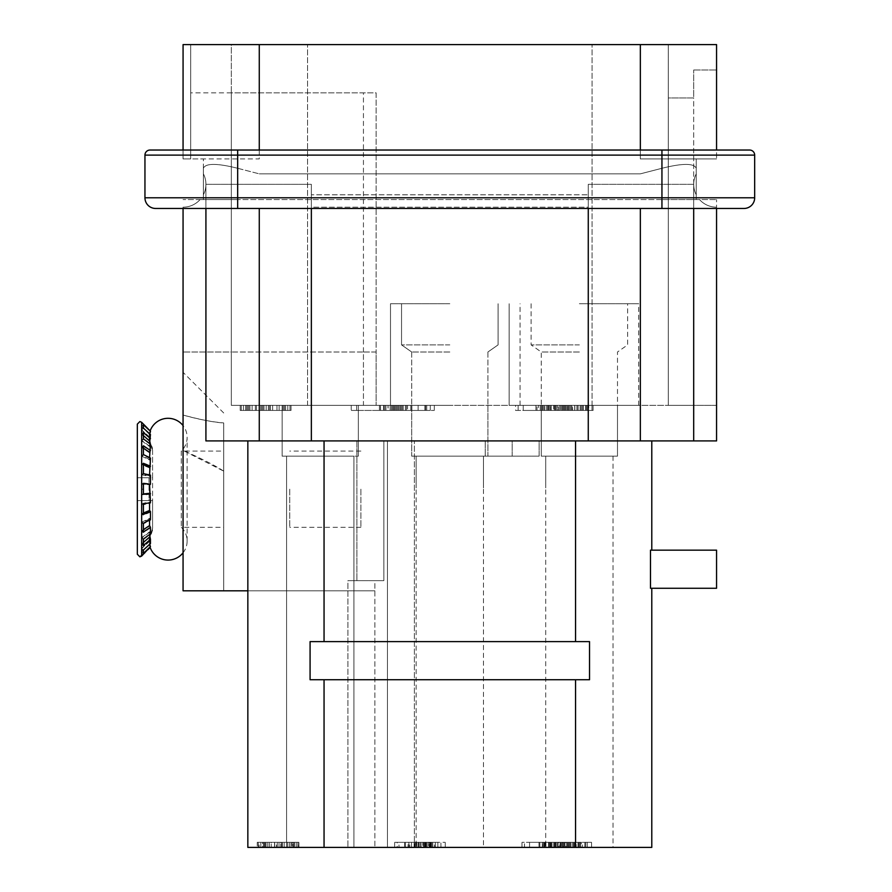 <?xml version="1.0" encoding="UTF-8"?>
<svg xmlns="http://www.w3.org/2000/svg" width="892" height="892" viewBox="0 0 892 892"><rect width="100%" height="100%" fill="white"/><g stroke="black" fill="none" stroke-linecap="round" stroke-linejoin="round"><path stroke-width="0.67" stroke-dasharray="4.46 3.34" d="M391.332 405.347L430.245 405.347L391.332 405.347L391.332 410.432L388.087 410.432L430.245 410.432L391.332 410.432M394.576 405.347L394.576 410.432M716.566 405.347L231.329 405.347L668.298 405.347L668.298 97.953L668.298 405.347L668.298 97.953L693.697 97.953L693.697 405.347L668.298 405.347L668.298 97.953L693.697 97.953L693.697 70L693.697 97.953L668.298 97.953L693.697 97.953L693.697 405.347L668.298 405.347L668.298 44.6L307.539 44.6L668.298 44.6L668.298 405.347L716.566 405.347L716.566 207.189A22.869 22.869 0 0 1 699.518 199.574A22.869 22.869 0 0 0 716.566 207.189A22.869 22.869 0 0 1 699.518 199.574L696.239 199.574L699.518 199.574L696.239 199.574L696.239 194.802L696.239 199.574L661.942 199.574L716.566 199.574L183.061 199.574L699.518 199.574A22.869 22.869 0 0 0 716.566 207.189L716.566 405.347M155.621 208.46A10.671 10.671 0 0 1 144.95 197.79A10.671 10.671 0 0 0 155.621 208.46L311.353 208.46L311.353 184.332L205.918 184.332L205.784 186.863A22.869 22.869 0 0 0 205.918 184.332L205.784 186.863A22.869 22.869 0 0 1 203.387 194.802A22.869 22.869 0 0 0 203.387 173.851A22.869 22.869 0 0 1 203.387 194.802L203.387 168.287C205.584 163.125 217.024 163.125 237.673 168.287C217.012 163.125 205.573 163.125 203.387 168.287L203.387 199.574L203.387 194.802L203.387 199.574L237.673 199.574L200.098 199.574L203.387 199.574L203.387 194.802A22.869 22.869 0 0 0 203.387 173.851L203.387 158.921L190.676 158.921L190.676 92.868L376.134 92.868L376.134 405.347L376.134 352.005L363.434 352.005L363.434 405.347L231.329 405.347L231.329 92.868L376.134 92.868L376.134 352.005L183.061 352.005L231.329 352.005L231.329 405.347L231.329 44.6L307.539 44.6L231.329 44.6L231.329 405.347L376.134 405.347L363.434 405.347L363.434 352.005L231.329 352.005L231.329 92.868L190.676 92.868L190.676 158.921L183.061 158.921L259.271 158.921L259.271 150.034L716.566 150.034L661.942 150.034L716.566 150.034L716.566 70L716.566 158.921L640.344 158.921L640.344 150.034L237.673 150.034L661.942 150.034L640.344 150.034L640.344 158.921L716.566 158.921L640.344 158.921L716.566 158.921L716.566 44.6L259.271 44.6L259.271 150.034L150.034 150.034A5.084 5.084 0 0 0 144.95 155.108L144.95 197.79L754.677 197.79A10.671 10.671 0 0 1 744.006 208.46L588.263 208.46L588.263 207.189L311.353 207.189L311.353 184.332L311.353 440.916L311.353 207.189L588.263 207.189L588.263 194.802L311.353 194.802L588.263 194.802L588.263 184.332L588.263 440.916L716.566 440.916L716.566 208.46L661.942 208.46L716.566 208.46L716.566 199.574L716.566 208.46M579.376 405.347L638.694 405.347L579.376 405.347M449.813 405.347L390.495 405.347L449.813 405.347M320.25 405.347L282.14 405.347L320.25 405.347M515.609 405.347L556.262 405.347L515.609 405.347L515.609 410.432L556.262 410.432L515.609 410.432M383.504 405.347L434.315 405.347L383.504 405.347L383.504 410.432L434.315 410.432L383.504 410.432L383.504 405.347M356.644 405.347L402.047 405.347L356.644 405.347L356.644 410.432L351.236 410.432L383.672 410.432L356.644 410.432L356.644 405.347L356.644 410.432M245.623 405.347L291.026 405.347L240.216 405.347L245.623 405.347L245.623 410.432L252.113 410.432L245.623 410.432L245.623 405.347M291.026 405.347L240.216 405.347L291.026 405.347L291.026 410.432L252.113 410.432L291.026 410.432L261.835 410.432L291.026 410.432L291.026 405.347M405.381 405.347L406.462 405.347L405.381 405.347L405.381 410.432L406.462 410.432L405.381 410.432L405.381 405.347M388.087 405.347L379.435 405.347L388.087 405.347L388.087 410.432L383.761 410.432L392.413 410.432L385.924 410.432L388.087 410.432L388.087 405.347M407.544 405.347L411.87 405.347L407.544 405.347L407.544 410.432L410.788 410.432L407.544 410.432L407.544 405.347M560.8 405.347L586.746 405.347L535.936 405.347L560.8 405.347L560.8 410.432L567.29 410.432L549.985 410.432L560.8 410.432M587.694 405.347L542.28 405.347L593.091 405.347L570.389 405.347L587.694 405.347L587.694 410.432L593.091 410.432L542.28 410.432L587.694 410.432L586.613 410.432L587.694 410.432L587.694 405.347L587.694 410.432M568.226 405.347L542.28 405.347L576.879 405.347L568.226 405.347L568.226 410.432L567.145 410.432L569.308 410.432L568.226 410.432L568.226 405.347M553.72 405.347L518.152 405.347L553.72 405.347L553.72 410.432L518.152 410.432L553.72 410.432M523.236 405.347L538.478 405.347L523.236 405.347L523.236 410.432L535.936 410.432L523.236 410.432L523.236 405.347M542.28 405.347L544.822 405.347L542.28 405.347L542.28 410.432L567.145 410.432L542.28 410.432L542.28 405.347M551.178 405.347L548.636 405.347L551.178 405.347L551.178 410.432L548.636 410.432L551.178 410.432L551.178 405.347M261.835 405.347L282.385 405.347L261.835 405.347L261.835 410.432L255.357 410.432L284.548 410.432L261.835 410.432L261.835 405.347L261.835 410.432M557.556 405.347L541.344 405.347L562.963 405.347L557.556 405.347L557.556 410.432L554.311 410.432L559.719 410.432L557.556 410.432L557.556 405.347L557.556 410.432M547.688 405.347L566.063 405.347L547.688 405.347L547.688 410.432L548.77 410.432L547.688 410.432L547.688 405.347M693.697 70L716.566 70L693.697 70M693.697 208.46L693.697 184.332L588.263 184.332L588.263 440.916L588.263 208.46L311.353 208.46L588.263 208.46L588.263 184.332L693.697 184.332A22.869 22.869 0 0 0 696.239 194.802A22.869 22.869 0 0 1 696.239 173.851L696.239 168.287C694.032 163.125 682.603 163.125 661.942 168.287L640.344 173.851L259.271 173.851L640.344 173.851L661.942 168.287C682.614 163.125 694.043 163.125 696.239 168.287L696.239 158.921L716.566 158.921L696.239 158.921L696.239 173.851A22.869 22.869 0 0 0 696.239 194.802L696.239 199.574L696.239 194.802A22.869 22.869 0 0 1 693.697 184.332L693.697 440.916M203.387 199.574L200.098 199.574A22.869 22.869 0 0 1 183.061 207.189A22.869 22.869 0 0 0 200.098 199.574L203.387 199.574M588.263 208.46L661.942 208.46L661.942 155.108L754.677 155.108L754.677 197.79M311.353 208.46L661.942 208.46M754.677 155.108A5.084 5.084 0 0 0 749.592 150.034M259.271 150.034L259.271 158.921L183.061 158.921L183.061 150.034L183.061 158.921L183.061 150.034L183.061 158.921L190.676 158.921L190.676 44.6L190.676 158.921L203.387 158.921L203.387 173.851A22.869 22.869 0 0 1 205.918 184.332L205.918 440.916L205.918 186.863L205.918 440.916L247.853 440.916L247.842 590.805L374.863 590.805L183.061 590.805L183.061 207.189A22.869 22.869 0 0 0 200.098 199.574A22.869 22.869 0 0 1 183.061 207.189L183.061 208.46M237.673 168.287L259.271 173.851L237.673 168.287L237.673 199.574L237.673 168.287M696.239 168.287L696.239 199.574L696.239 168.287M183.061 415.036C197.745 419.218 211.292 421.849 223.702 422.942L223.702 590.805L183.061 590.805L223.702 590.805L223.702 422.942C214.66 422.496 201.113 419.864 183.061 415.036L183.061 425.595A19.055 19.055 0 0 1 181.288 451.084L181.288 527.295L181.288 451.084L223.702 451.084L223.702 527.295L223.702 451.084M150.135 430.925A19.055 19.055 0 0 0 149.02 437.359L149.566 443.291M150.447 444.082L149.566 446.134L149.566 443.424L152.577 450.081L152.577 448.453L152.577 477.755L149.02 477.755L149.02 500.624L152.577 500.624L152.577 477.755L152.577 500.624L149.02 500.624L149.02 477.755L137.323 477.755L149.02 477.755L137.323 477.755L137.323 500.624L137.323 477.755L152.577 477.755L152.577 450.081L149.02 438.641L152.577 448.453M146.645 427.368L150.447 431.237L149.02 438.641L150.447 431.237L149.566 434.46L149.566 437.258L150.447 434.772L150.447 438.976L149.566 441.295L149.566 446.558L150.447 444.528L150.447 451.051L149.566 452.813L149.566 460.038L150.447 458.666L150.447 466.851L149.566 467.899L150.447 484.847L141.638 484.245L141.739 489.184L141.605 483.509L143.4 483.341M149.689 433.813L149.566 437.002L150.447 434.504M150.447 458.075L149.566 459.48L149.566 457.641M150.447 475.113L149.566 475.737L149.566 474.934M150.447 502.597L149.566 502.006L149.566 502.765M150.447 519.713L149.566 518.341L149.566 520.148M150.447 533.851L149.566 531.822L149.566 534.498M150.447 543.607L149.566 541.121L149.666 544.321M152.577 528.298L152.577 500.624L152.577 528.298L149.02 539.738L150.447 547.142L149.02 539.738L152.454 528.465M152.577 529.926L149.02 541.02A19.055 19.055 0 0 0 150.135 547.454L149.566 541.377L150.447 543.875L150.447 539.76L149.566 537.43L149.566 532.245L150.447 534.297L150.447 527.852L149.566 526.057L149.566 518.899L150.447 520.304L150.447 512.164L149.566 511.083L149.566 502.642L150.447 503.255L150.447 494.224L149.566 493.956L149.566 485.07M183.061 552.784A19.055 19.055 0 0 0 181.288 527.295L223.702 527.295M137.323 500.624L152.577 500.624L137.323 500.624L149.02 500.624L149.02 499.397L149.02 500.635L137.323 500.624L137.323 554.244L137.323 477.755M144.66 425.35L141.661 422.306L141.661 556.073M144.66 553.029L148.005 549.628M150.447 434.772L143.4 428.372L143.434 424.96L150.447 431.817M150.447 444.528L143.4 439.343L143.434 432.899L150.447 438.976M150.447 458.666L143.4 455.21L143.434 446.357L150.447 451.051M150.447 475.782L143.4 474.399L143.434 463.996L150.447 466.851M150.447 494.224L143.4 495.027L143.434 484.111L150.447 484.847M150.447 512.164L143.4 515.097L143.434 504.716L150.447 503.255M150.447 527.852L143.4 532.624L143.434 523.805L150.447 520.304M150.447 539.76L143.4 545.893L143.434 539.504L150.447 534.297M150.447 546.718L143.4 553.62L143.434 550.275L150.447 543.875M141.605 483.509L143.422 483.709M143.445 493.945L141.638 494.135L141.739 489.184L141.605 494.87L143.4 495.027M141.638 494.135L143.434 494.268M143.489 512.945L141.638 513.692L141.605 503.579L143.4 503.98M141.605 503.579L149.566 502.006M141.638 513.692L143.434 514.383M143.523 529.603L141.638 530.863L141.605 522.244L143.4 523.169M141.605 522.244L149.566 518.341M141.638 530.863L143.434 532.022M143.534 542.303L141.638 543.942L141.605 537.675L143.4 539.024M141.605 537.675L149.566 531.822M141.638 543.942L143.434 545.48M149.566 543.919L141.638 551.669L141.605 548.357L143.4 550.007M141.605 548.357L149.566 541.121M141.638 551.669L143.434 553.419M149.566 437.002L141.638 429.766L141.605 426.51L143.4 424.759M141.605 426.51L149.566 434.304M141.638 429.766L143.434 428.104M149.566 446.134L141.638 440.247L141.605 434.025L143.4 432.475M141.605 434.025L143.534 435.697M141.638 440.247L143.434 438.875M149.566 459.48L141.638 455.511L141.605 446.937L143.4 445.755M141.605 446.937L143.512 448.219M141.638 455.511L143.434 454.574M149.566 475.737L141.638 474.087L141.605 463.985L143.4 463.282M141.605 463.985L143.467 464.754M141.638 474.087L143.434 473.663M149.566 541.377L141.638 548.613L141.605 551.869L143.4 553.62M141.605 551.869L149.566 544.075M141.638 548.613L143.434 550.275M149.566 532.245L141.638 538.132L141.605 544.354L143.4 545.893M141.605 544.354L149.566 537.43M141.638 538.132L143.434 539.504M149.566 518.899L141.638 522.857L141.605 531.442L143.4 532.624M141.605 531.442L149.566 526.057M141.638 522.857L143.434 523.805M149.566 502.642L141.638 504.292L141.605 514.394L143.4 515.097M141.605 514.394L149.566 511.083M141.638 504.292L143.434 504.716M141.605 494.87L149.566 493.956M141.638 484.245L143.434 484.111M149.566 467.899L141.638 464.687L141.605 474.8L143.4 474.399M141.605 474.8L149.566 476.373M141.638 464.687L143.434 463.996M149.566 452.813L141.638 447.516L141.605 456.135L143.4 455.21M141.605 456.135L149.566 460.038M141.638 447.516L143.434 446.357M149.566 441.295L141.638 434.437L141.605 440.704L143.4 439.343M141.605 440.704L149.566 446.558M141.638 434.437L143.434 432.899M149.566 434.46L141.638 426.71L141.605 430.022L143.4 428.372M141.605 430.022L149.566 437.258M141.638 426.71L143.434 424.96M310.082 679.726L324.052 679.726L310.082 679.726L310.082 641.616L310.082 679.726L589.534 679.726L575.563 679.726L589.534 679.726L589.534 641.616L589.534 679.726L589.534 641.616L310.082 641.616L324.052 641.616L310.082 641.616L310.082 679.726M651.784 440.916L247.853 440.916L651.784 440.916L651.784 550.163L650.491 550.163L651.784 550.163M651.784 588.263L650.491 588.263L651.784 588.263L651.784 847.4L247.842 847.4L387.44 847.4L247.842 847.4L247.842 440.916L205.918 440.916L588.263 440.916M414.39 847.4L374.863 847.4L414.39 847.4L414.39 440.916L414.39 847.4M286.588 847.4L353.912 847.4L286.588 847.4L353.912 847.4L286.588 847.4L286.588 487.913L286.588 847.4M545.714 847.4L613.038 847.4L545.714 847.4L613.038 847.4L545.714 847.4L613.038 847.4L545.714 847.4L545.714 456.158L613.038 456.158L541.266 456.158L617.487 456.158L541.266 456.158L617.487 456.158L545.714 456.158L545.714 487.913L545.714 456.158M416.151 847.4L483.475 847.4L416.151 847.4L483.475 847.4L416.151 847.4L483.475 847.4L416.151 847.4L416.151 456.158L483.475 456.158L411.703 456.158L487.913 456.158L411.703 456.158L487.913 456.158L416.151 456.158L416.151 487.913L416.151 456.158M562.607 847.4L521.965 847.4L562.607 847.4L562.607 842.316L521.965 842.316L562.607 842.316M397.219 847.4L437.872 847.4L397.219 847.4L397.219 842.316L437.872 842.316L397.219 842.316L397.219 847.4M399.003 847.4L435.329 847.4L399.003 847.4L399.003 842.316L394.677 842.316L420.623 842.316L399.003 842.316L399.003 847.4L399.003 842.316M262.582 847.4L298.909 847.4L258.256 847.4L262.582 847.4L262.582 842.316L267.767 842.316L262.582 842.316L262.582 847.4M297.883 847.4L257.242 847.4L297.883 847.4L297.883 842.316L274.535 842.316L297.883 842.316L297.883 847.4M422.752 847.4L445.242 847.4L422.752 847.4L422.752 842.316L445.242 842.316L422.752 842.316L422.752 847.4M558.871 847.4L579.633 847.4L538.98 847.4L558.871 847.4L558.871 842.316L564.067 842.316L550.23 842.316L558.871 842.316M587.248 847.4L550.922 847.4L587.248 847.4L587.248 842.316L591.574 842.316L550.922 842.316L587.248 842.316L587.248 847.4L587.248 842.316M565.84 847.4L545.079 847.4L585.732 847.4L565.84 847.4L565.84 842.316L564.971 842.316L566.699 842.316L565.84 842.316L565.84 847.4M524.507 847.4L560.064 847.4L524.507 847.4L524.507 842.316L560.064 842.316L524.507 842.316M542.28 847.4L529.58 847.4L544.822 847.4L542.28 847.4L542.28 842.316L544.822 842.316L529.58 842.316L542.28 842.316L542.28 847.4M548.636 847.4L551.178 847.4L548.636 847.4L548.636 842.316L551.178 842.316L548.636 842.316L548.636 847.4M554.991 847.4L557.533 847.4L554.991 847.4L554.991 842.316L557.533 842.316L554.991 842.316L554.991 847.4M274.535 847.4L290.97 847.4L274.535 847.4L274.535 842.316L269.351 842.316L290.97 842.316L274.535 842.316L274.535 847.4L274.535 842.316M556.285 847.4L543.306 847.4L560.6 847.4L556.285 847.4L556.285 842.316L553.687 842.316L558.013 842.316L556.285 842.316L556.285 847.4L556.285 842.316M549.405 847.4L564.112 847.4L549.405 847.4L549.405 842.316L545.904 842.316L550.23 842.316L549.405 842.316L549.405 847.4M581.406 847.4L567.568 847.4L581.406 847.4L581.406 842.316L580.536 842.316L581.406 842.316L581.406 847.4M353.912 487.913L353.912 847.4L353.912 456.158L282.14 456.158L358.35 456.158L286.588 456.158L353.912 456.158L353.912 487.913M320.25 456.158L282.14 456.158L320.25 456.158M613.038 456.158L613.038 847.4M579.376 456.158L541.266 456.158L579.376 456.158M579.376 352.005L541.266 352.005L579.376 352.005M579.376 344.892L531.108 344.892L579.376 344.892M579.376 303.737L638.694 303.737L579.376 303.737M483.475 456.158L483.475 487.913L483.475 456.158L449.813 456.158L483.475 456.158L483.475 847.4M449.813 352.005L411.703 352.005L449.813 352.005M449.813 344.892L401.545 344.892L449.813 344.892M449.813 303.737L390.495 303.737L449.813 303.737M449.813 456.158L411.703 456.158L449.813 456.158M387.44 440.916L387.44 847.4L387.44 440.916L414.39 440.916L383.85 440.916L383.85 580.647L374.863 580.647L374.863 847.4L374.863 580.647L347.925 580.647L356.9 580.647L347.925 580.647L347.925 847.4L347.925 580.647L383.85 580.647L356.9 580.647L383.85 580.647L383.85 440.916L356.9 440.916L387.44 440.916L356.9 440.916L356.9 580.647L356.9 440.916L387.44 440.916M247.842 590.805L247.842 440.916M575.563 679.726L324.052 679.726L575.563 679.726L575.563 847.4M650.491 588.263L650.491 550.163L716.566 550.163L716.566 588.263L650.491 588.263M575.563 641.616L324.052 641.616L575.563 641.616L575.563 440.916M205.918 208.46L205.918 184.332L311.353 184.332L311.353 440.916M183.072 44.6L259.271 44.6M693.697 184.332A22.869 22.869 0 0 1 696.239 173.851A22.869 22.869 0 0 0 693.697 184.332A22.869 22.869 0 0 1 696.239 173.851A22.869 22.869 0 0 0 693.697 184.332M521.965 847.4L521.965 842.316M424.09 842.316L420.623 842.316L425.818 842.316L424.09 842.316L424.09 847.4L424.09 842.316M428.416 842.316L425.818 842.316L430.145 842.316L428.416 842.316L428.416 847.4L428.416 842.316M431.003 842.316L430.145 842.316L431.003 842.316L431.003 847.4L431.003 842.316M429.275 842.316L425.818 842.316L432.732 842.316L429.275 842.316L429.275 847.4L429.275 842.316M434.46 842.316L432.732 842.316L435.329 842.316L434.46 842.316L434.46 847.4L434.46 842.316M259.126 842.316L260.854 842.316L258.256 842.316L259.126 842.316L259.126 847.4L259.126 842.316M271.235 842.316L267.767 842.316L274.691 842.316L271.235 842.316L271.235 847.4L271.235 842.316M276.42 842.316L274.691 842.316L277.278 842.316L276.42 842.316L276.42 847.4M280.746 842.316L277.278 842.316L284.202 842.316L280.746 842.316L280.746 847.4L280.746 842.316M287.659 842.316L284.202 842.316L289.387 842.316L287.659 842.316L287.659 847.4L287.659 842.316M291.985 842.316L289.387 842.316L293.713 842.316L291.985 842.316L291.985 847.4L291.985 842.316M294.583 842.316L293.713 842.316L294.583 842.316L294.583 847.4L294.583 842.316M292.855 842.316L289.387 842.316L296.311 842.316L292.855 842.316L292.855 847.4L292.855 842.316M298.04 842.316L296.311 842.316L298.909 842.316L298.04 842.316L298.04 847.4L298.04 842.316M257.242 842.316L269.351 842.316L257.242 842.316L257.242 847.4L257.242 842.316M429.665 842.316L427.078 842.316L430.535 842.316L429.665 842.316L429.665 847.4L429.665 842.316M419.296 842.316L411.513 842.316L419.296 842.316L419.296 847.4M408.045 842.316L411.513 842.316L405.459 842.316L408.045 842.316L408.045 847.4L408.045 842.316M404.589 842.316L405.459 842.316L404.589 842.316L404.589 847.4L404.589 842.316M414.97 842.316L411.513 842.316L414.97 842.316L414.97 847.4L414.97 842.316M409.774 842.316L411.513 842.316L408.915 842.316L409.774 842.316L409.774 847.4L409.774 842.316M426.209 842.316L425.35 842.316L426.209 842.316L426.209 847.4L426.209 842.316M542.447 842.316L545.904 842.316L539.85 842.316L542.447 842.316L542.447 847.4L542.447 842.316M538.98 842.316L539.85 842.316L538.98 842.316L538.98 847.4L538.98 842.316M568.382 842.316L562.339 842.316L572.709 842.316L568.382 842.316L568.382 847.4M576.176 842.316L572.709 842.316L578.763 842.316L576.176 842.316L576.176 847.4L576.176 842.316M579.633 842.316L578.763 842.316L579.633 842.316L579.633 847.4L579.633 842.316M572.709 842.316L570.122 842.316L574.437 842.316L572.709 842.316L572.709 847.4L572.709 842.316M575.307 842.316L574.437 842.316L575.307 842.316L575.307 847.4L575.307 842.316M564.926 842.316L564.067 842.316L564.926 842.316L564.926 847.4L564.926 842.316M559.741 842.316L558.013 842.316L560.6 842.316L559.741 842.316L559.741 847.4L559.741 842.316M551.089 842.316L553.687 842.316L548.491 842.316L551.089 842.316L551.089 847.4L551.089 842.316M545.904 842.316L548.491 842.316L544.176 842.316L545.904 842.316L545.904 847.4L545.904 842.316M543.306 842.316L544.176 842.316L543.306 842.316L543.306 847.4L543.306 842.316M569.297 842.316L572.753 842.316L569.297 842.316L569.297 847.4L569.297 842.316M575.351 842.316L580.536 842.316L573.623 842.316L575.351 842.316L575.351 847.4L575.351 842.316M582.264 842.316L584.862 842.316L582.264 842.316L582.264 847.4L582.264 842.316M585.732 842.316L584.862 842.316L585.732 842.316L585.732 847.4L585.732 842.316M562.373 842.316L558.058 842.316L562.373 842.316L562.339 847.4L562.373 842.316M555.46 842.316L550.264 842.316L558.058 842.316L555.46 842.316L555.46 847.4L555.46 842.316M548.535 842.316L551.133 842.316L545.949 842.316L548.535 842.316L548.535 847.4L548.535 842.316M545.079 842.316L545.949 842.316L545.079 842.316L545.079 847.4L545.079 842.316M561.514 842.316L558.058 842.316L563.242 842.316L561.514 842.316L561.514 847.4L561.514 842.316M564.112 842.316L563.242 842.316L564.112 842.316L564.112 847.4L564.112 842.316M571.025 842.316L573.623 842.316L568.427 842.316L571.025 842.316L571.025 847.4L571.025 842.316M567.568 842.316L568.427 842.316L567.568 842.316L567.568 847.4L567.568 842.316M560.064 847.4L560.064 842.316M544.822 847.4L544.822 842.316L544.822 847.4M529.58 847.4L529.58 842.316L529.58 847.4M551.178 847.4L551.178 842.316L551.178 847.4M557.533 847.4L557.533 842.316L557.533 847.4M437.872 847.4L437.872 842.316L437.872 847.4M430.947 847.4L430.947 842.316M424.893 847.4L424.893 842.316M431.817 847.4L431.817 842.316M394.677 847.4L394.677 842.316L394.677 847.4M420.623 847.4L420.623 842.316L420.623 847.4M425.818 847.4L425.818 842.316L425.818 847.4M430.145 847.4L430.145 842.316L430.145 847.4M432.732 847.4L432.732 842.316L432.732 847.4M435.329 847.4L435.329 842.316L435.329 847.4M418.036 847.4L418.036 842.316M265.18 847.4L265.18 842.316L265.18 847.4M260.854 847.4L260.854 842.316L260.854 847.4M258.256 847.4L258.256 842.316L258.256 847.4M267.767 847.4L267.767 842.316L267.767 847.4M266.039 847.4L266.039 842.316L266.039 847.4M264.311 847.4L264.311 842.316L264.311 847.4M263.441 847.4L263.441 842.316L263.441 847.4M274.691 847.4L274.691 842.316L274.691 847.4M277.278 847.4L277.278 842.316M282.474 847.4L282.474 842.316M284.202 847.4L284.202 842.316L284.202 847.4M289.387 847.4L289.387 842.316L289.387 847.4M293.713 847.4L293.713 842.316L293.713 847.4M296.311 847.4L296.311 842.316L296.311 847.4M298.909 847.4L298.909 842.316L298.909 847.4M281.604 847.4L281.604 842.316M279.018 847.4L279.018 842.316M269.351 847.4L269.351 842.316L269.351 847.4M290.97 847.4L290.97 842.316M425.35 847.4L425.35 842.316L425.35 847.4M445.242 847.4L445.242 842.316L445.242 847.4M440.916 847.4L440.916 842.316L440.916 847.4M427.078 847.4L427.078 842.316L427.078 847.4M430.535 847.4L430.535 842.316L430.535 847.4M423.622 847.4L423.622 842.316L423.622 847.4M415.828 847.4L415.828 842.316M411.513 847.4L411.513 842.316L411.513 847.4M405.459 847.4L405.459 842.316L405.459 847.4M408.915 847.4L408.915 842.316L408.915 847.4M414.1 847.4L414.1 842.316M416.698 847.4L416.698 842.316M418.426 847.4L418.426 842.316M421.024 847.4L421.024 842.316M561.469 847.4L561.469 842.316M554.545 847.4L554.545 842.316M550.23 847.4L550.23 842.316L550.264 847.4M539.85 847.4L539.85 842.316L539.85 847.4M578.763 847.4L578.763 842.316L578.763 847.4M570.122 847.4L570.122 842.316M574.437 847.4L574.437 842.316L574.437 847.4M567.524 847.4L567.524 842.316M560.6 847.4L560.6 842.316M564.067 847.4L564.067 842.316L564.067 847.4M553.687 847.4L553.687 842.316L553.687 847.4M558.013 847.4L558.013 842.316L558.013 847.4M548.491 847.4L548.491 842.316L548.491 847.4M544.176 847.4L544.176 842.316L544.176 847.4M591.574 847.4L591.574 842.316L591.574 847.4M550.922 847.4L550.922 842.316L550.922 847.4M564.971 847.4L564.971 842.316L564.971 847.4M566.699 847.4L566.699 842.316L566.699 847.4M572.753 847.4L572.753 842.316L572.753 847.4M579.677 847.4L579.677 842.316L579.677 847.4M584.862 847.4L584.862 842.316L584.862 847.4M558.058 847.4L558.058 842.316L558.058 847.4M551.133 847.4L551.133 842.316L551.133 847.4M545.949 847.4L545.949 842.316L545.949 847.4M552.003 847.4L552.003 842.316L552.003 847.4M563.242 847.4L563.242 842.316L563.242 847.4M580.536 847.4L580.536 842.316L580.536 847.4M577.949 847.4L577.949 842.316L577.949 847.4M573.623 847.4L573.623 842.316L573.623 847.4M568.427 847.4L568.427 842.316L568.427 847.4M556.262 405.347L556.262 410.432M538.478 410.432L535.936 410.432L538.478 410.432L538.478 405.347L538.478 410.432M387.998 410.432L383.672 410.432L390.161 410.432L387.998 410.432L387.998 405.347L387.998 410.432M393.405 410.432L390.161 410.432L395.557 410.432L393.405 410.432L393.405 405.347L393.405 410.432M396.639 410.432L395.557 410.432L396.639 410.432L396.639 405.347L396.639 410.432M394.487 410.432L390.161 410.432L398.802 410.432L394.487 410.432L394.487 405.347L394.487 410.432M400.965 410.432L398.802 410.432L402.047 410.432L400.965 410.432L400.965 405.347L400.965 410.432M241.297 410.432L243.46 410.432L240.216 410.432L241.297 410.432L241.297 405.347L241.297 410.432M285.618 410.432L284.548 410.432L285.618 410.432L285.618 405.347L285.618 410.432M240.216 410.432L255.357 410.432L240.216 410.432L240.216 405.347L240.216 410.432M411.87 410.432L410.788 410.432L411.87 410.432L411.87 405.347L411.87 410.432M380.516 410.432L383.761 410.432L379.435 410.432L380.516 410.432L380.516 405.347L380.516 410.432M384.842 410.432L385.924 410.432L384.842 410.432L384.842 405.347L384.842 410.432M544.577 410.432L554.311 410.432L542.425 410.432L544.577 410.432L544.577 405.347L544.577 410.432M537.017 410.432L540.262 410.432L535.936 410.432L537.017 410.432L537.017 405.347L537.017 410.432M572.686 410.432L565.127 410.432L578.094 410.432L572.686 410.432L572.686 405.347M582.42 410.432L578.094 410.432L585.665 410.432L582.42 410.432L582.42 405.347L582.42 410.432M586.746 410.432L585.665 410.432L586.746 410.432L586.746 405.347L586.746 410.432M578.094 410.432L574.849 410.432L580.257 410.432L578.094 410.432L578.094 405.347L578.094 410.432M581.339 410.432L580.257 410.432L581.339 410.432L581.339 405.347L581.339 410.432M568.371 410.432L567.29 410.432L568.371 410.432L568.371 405.347L568.371 410.432M561.882 410.432L559.719 410.432L562.963 410.432L561.882 410.432L561.882 405.347L561.882 410.432M541.344 410.432L542.425 410.432L541.344 410.432L541.344 405.347L541.344 410.432M572.553 410.432L576.879 410.432L572.553 410.432L572.553 405.347L572.553 410.432M580.123 410.432L586.613 410.432L577.96 410.432L580.123 410.432L580.123 405.347L580.123 410.432M588.776 410.432L585.531 410.432L592.009 410.432L588.776 410.432L588.776 405.347L588.776 410.432M593.091 410.432L592.009 410.432L593.091 410.432L593.091 405.347L593.091 410.432M550.933 410.432L555.259 410.432L550.933 410.432L550.933 405.347L550.933 410.432M558.503 410.432L562.83 410.432L558.503 410.432L558.503 405.347L558.503 410.432M564.993 410.432L562.83 410.432L566.063 410.432L564.993 410.432L564.993 405.347L564.993 410.432M574.716 410.432L571.471 410.432L574.716 410.432L574.716 405.347L574.716 410.432M570.389 410.432L571.471 410.432L570.389 410.432L570.389 405.347L570.389 410.432M518.152 405.347L518.152 410.432M535.936 405.347L535.936 410.432L535.936 405.347M544.822 405.347L544.822 410.432L544.822 405.347M548.636 405.347L548.636 410.432L548.636 405.347M434.315 405.347L434.315 410.432L434.315 405.347M425.662 405.347L425.662 410.432M418.103 405.347L418.103 410.432M426.744 405.347L426.744 410.432M351.236 405.347L351.236 410.432L351.236 405.347M383.672 405.347L383.672 410.432L383.672 405.347M390.161 405.347L390.161 410.432L390.161 405.347M395.557 405.347L395.557 410.432L395.557 405.347M398.802 405.347L398.802 410.432L398.802 405.347M402.047 405.347L402.047 410.432L402.047 405.347M380.427 405.347L380.427 410.432M248.868 405.347L248.868 410.432L248.868 405.347M243.46 405.347L243.46 410.432L243.46 405.347M252.113 405.347L252.113 410.432L252.113 405.347M249.95 405.347L249.95 410.432L249.95 405.347M247.786 405.347L247.786 410.432L247.786 405.347M246.705 405.347L246.705 410.432L246.705 405.347M256.439 405.347L256.439 410.432L256.439 405.347M260.754 405.347L260.754 410.432L260.754 405.347M262.917 405.347L262.917 410.432M263.999 405.347L263.999 410.432M268.325 405.347L268.325 410.432L268.325 405.347M270.488 405.347L270.488 410.432M272.651 405.347L272.651 410.432L272.651 405.347M276.977 405.347L276.977 410.432L276.977 405.347M279.14 405.347L279.14 410.432L279.14 405.347M282.385 405.347L282.385 410.432M284.548 405.347L284.548 410.432L284.548 405.347M283.466 405.347L283.466 410.432L283.466 405.347M287.782 405.347L287.782 410.432L287.782 405.347M289.945 405.347L289.945 410.432L289.945 405.347M269.406 405.347L269.406 410.432M266.162 405.347L266.162 410.432M255.357 405.347L255.357 410.432L255.357 405.347M402.136 405.347L402.136 410.432L402.136 405.347M430.245 405.347L430.245 410.432L430.245 405.347M424.848 405.347L424.848 410.432L424.848 405.347M410.788 405.347L410.788 410.432L410.788 405.347M403.217 405.347L403.217 410.432L403.217 405.347M397.821 405.347L397.821 410.432M393.495 405.347L393.495 410.432M383.761 405.347L383.761 410.432L383.761 405.347M379.435 405.347L379.435 410.432L379.435 405.347M392.413 405.347L392.413 410.432L392.413 405.347M385.924 405.347L385.924 410.432L385.924 405.347M406.462 405.347L406.462 410.432L406.462 405.347M399.984 405.347L399.984 410.432M396.739 405.347L396.739 410.432M564.045 405.347L564.045 410.432M555.393 405.347L555.393 410.432M549.985 405.347L549.985 410.432L549.985 405.347M540.262 405.347L540.262 410.432L540.262 405.347M565.127 405.347L565.127 410.432L565.127 405.347M585.665 405.347L585.665 410.432L585.665 405.347M574.849 405.347L574.849 410.432M580.257 405.347L580.257 410.432L580.257 405.347M571.605 405.347L571.605 410.432M562.963 405.347L562.963 410.432M567.29 405.347L567.29 410.432L567.29 405.347M554.311 405.347L554.311 410.432L554.311 405.347M559.719 405.347L559.719 410.432L559.719 405.347M551.066 405.347L551.066 410.432L551.066 405.347M547.822 405.347L547.822 410.432L547.822 405.347M542.425 405.347L542.425 410.432L542.425 405.347M567.145 405.347L567.145 410.432L567.145 405.347M569.308 405.347L569.308 410.432L569.308 405.347M576.879 405.347L576.879 410.432L576.879 405.347M585.531 405.347L585.531 410.432L585.531 405.347M592.009 405.347L592.009 410.432L592.009 405.347M563.911 405.347L563.911 410.432L563.911 405.347M555.259 405.347L555.259 410.432L555.259 405.347M549.851 405.347L549.851 410.432L549.851 405.347M546.606 405.347L546.606 410.432L546.606 405.347M543.362 405.347L543.362 410.432L543.362 405.347M548.77 405.347L548.77 410.432L548.77 405.347M562.83 405.347L562.83 410.432L562.83 405.347M566.063 405.347L566.063 410.432L566.063 405.347M586.613 405.347L586.613 410.432L586.613 405.347M583.368 405.347L583.368 410.432L583.368 405.347M577.96 405.347L577.96 410.432L577.96 405.347M571.471 405.347L571.471 410.432L571.471 405.347M539.125 456.158L512.186 456.158L539.125 456.158L539.125 440.916L512.186 440.916L512.186 456.158L485.237 456.158L539.125 456.158L485.237 456.158L512.186 456.158L512.186 440.916L539.125 440.916L539.125 456.158M485.237 440.916L485.237 456.158L485.237 440.916L512.186 440.916L512.186 456.158L512.186 440.916L485.237 440.916L539.125 440.916L485.237 440.916M360.892 489.184L360.892 527.295L360.892 489.184M289.755 489.184L289.755 527.295L289.755 489.184M237.673 208.46L237.673 155.108L661.942 155.108L661.942 150.034L661.942 158.921L661.942 150.034M259.271 208.46L259.271 440.916M640.344 208.46L640.344 440.916M150.034 150.034A5.084 5.084 0 0 0 144.95 155.108L237.673 155.108L237.673 150.034L237.673 158.921L237.673 150.034M205.918 184.332A22.869 22.869 0 0 0 203.387 173.851M363.434 352.005L363.434 92.868M223.702 471.132C214.916 465.412 201.369 458.51 183.061 450.427L223.702 471.132M141.739 489.184L143.534 489.184L141.739 489.184M324.052 440.916L324.052 641.616M324.052 679.726L324.052 847.4M640.344 44.6L640.344 150.034M592.076 405.347L592.076 44.6L592.076 405.347M307.539 405.347L307.539 44.6L307.539 405.347M223.702 412.974L183.061 372.321M187.119 541.02L187.119 437.359L187.119 541.02M149.02 477.744L149.02 478.971L149.02 477.744M286.588 456.158L286.588 487.913L286.588 456.158M282.14 405.347L282.14 456.158L282.14 405.347M358.35 405.347L358.35 456.158L358.35 405.347M541.266 405.347L541.266 456.158L541.266 405.347M617.487 405.347L617.487 456.158L617.487 405.347M531.108 303.737L531.108 344.892L541.266 352.005L541.266 456.158M617.487 456.158L617.487 352.005L627.645 344.892L627.645 303.737M520.058 405.347L520.058 303.737M638.694 405.347L638.694 303.737M411.703 352.005L411.703 456.158L411.703 352.005L401.545 344.892L401.545 303.737L401.545 344.892L411.703 352.005M487.913 352.005L487.913 456.158L487.913 352.005L498.082 344.892L498.082 303.737L498.082 344.892L487.913 352.005M390.495 405.347L390.495 303.737L390.495 405.347M509.131 405.347L509.131 303.737L509.131 405.347M411.703 405.347L411.703 456.158M487.913 405.347L487.913 456.158M360.892 527.295L289.755 527.295M360.892 451.084L289.755 451.084"/><path stroke-width="1.34" d="M640.344 208.46L640.344 440.916L311.353 440.916L311.353 208.46M588.263 440.916L588.263 208.46M744.006 208.46A10.671 10.671 0 0 0 754.677 197.79L661.942 197.79L661.942 155.108L754.677 155.108A5.084 5.084 0 0 0 749.592 150.034A5.084 5.084 0 0 1 754.677 155.108L754.677 197.79A10.671 10.671 0 0 1 744.006 208.46L155.621 208.46A10.671 10.671 0 0 1 144.95 197.79L144.95 155.108A5.084 5.084 0 0 1 150.034 150.034L749.592 150.034L716.566 150.034L716.566 44.6L640.344 44.6L640.344 150.034M640.344 44.6L183.072 44.6L183.061 150.034L183.072 44.6M183.061 208.46L183.061 590.805L247.842 590.805L247.842 440.916M150.135 430.925A19.055 19.055 0 0 1 183.061 425.595L183.061 415.036M149.566 443.291L150.447 434.504L143.434 428.104L143.4 424.759L150.447 431.237L141.661 422.306L139.866 421.559L137.323 424.135L137.323 477.755M150.447 431.661L149.566 434.304M149.566 457.641L150.447 444.082L143.434 438.875L143.4 432.475L150.447 438.619M149.566 474.934L150.447 458.075L143.434 454.574L143.4 445.755L150.447 450.527M143.422 483.709L150.447 484.155L150.447 475.113L143.434 473.663L143.4 463.282L150.447 466.215M149.566 484.412L150.447 502.597L143.4 503.98L143.434 514.383L150.447 511.529L149.566 510.48L149.566 502.765M149.566 520.148L149.566 525.555L150.447 527.328L143.434 532.022L143.4 523.169L150.447 519.713L150.447 511.529M149.566 534.498L150.447 539.404L143.434 545.48L143.4 539.024L150.447 533.851L150.447 527.328M149.566 543.919L150.447 546.562L143.434 553.419L143.4 550.007L150.447 543.607L150.447 539.404M137.323 500.624L137.323 554.244L139.866 556.82L141.661 556.073L150.447 546.562M148.005 549.628L150.135 547.454A19.055 19.055 0 0 0 183.061 552.784M146.645 427.368L144.66 425.35M141.661 556.073L141.661 422.306L139.866 421.559L137.323 424.135L137.323 554.244L139.866 556.82L144.66 553.029M150.447 484.155L143.4 483.341L143.434 494.268L150.447 493.532M149.566 493.309L143.445 493.945M149.566 510.48L143.489 512.945M149.566 525.555L143.523 529.603M149.566 537.084L143.534 542.303M143.534 435.697L149.566 440.949M143.512 448.219L149.566 452.322M143.467 464.754L149.566 467.297M247.842 590.805L247.842 847.4L651.784 847.4L651.784 588.263M716.566 550.163L650.491 550.163L650.491 588.263L716.566 588.263L716.566 550.163M651.784 440.916L651.784 550.163M589.534 641.616L310.082 641.616L310.082 679.726L589.534 679.726L589.534 641.616M205.918 208.46L205.918 440.916L311.353 440.916M640.344 440.916L716.566 440.916L716.566 208.46M693.697 208.46L693.697 440.916M155.621 208.46A10.671 10.671 0 0 1 144.95 197.79L661.942 197.79L661.942 208.46M237.673 208.46L237.673 155.108L144.95 155.108M661.942 150.034L661.942 155.108L237.673 155.108L237.673 150.034M259.271 44.6L259.271 150.034M324.052 679.726L324.052 847.4M324.052 440.916L324.052 641.616M575.563 679.726L575.563 847.4M575.563 440.916L575.563 641.616M259.271 208.46L259.271 440.916"/></g></svg>
